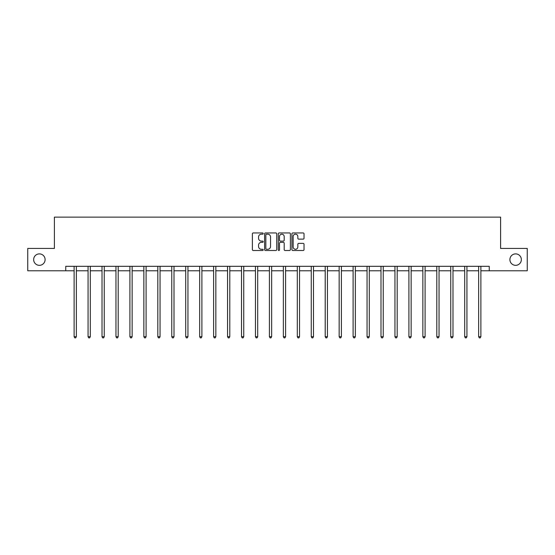 <?xml version="1.0" encoding="UTF-8"?>
<svg xmlns="http://www.w3.org/2000/svg" width="555" height="555" viewBox="0 0 555 555"><rect width="100%" height="100%" fill="white"/><g stroke="black" fill="none" stroke-linecap="round" stroke-linejoin="round"><path stroke-width="0.83" d="M263.195 233.558A0.617 0.617 0 0 0 262.577 232.947L253.253 232.947A0.881 0.881 0 0 0 252.372 233.822L252.372 249.625A0.881 0.881 0 0 0 253.253 250.499L262.577 250.499A0.617 0.617 0 0 0 263.195 249.889A0.617 0.617 0 0 0 262.577 249.271L261.37 249.271A2.81 2.81 0 0 1 258.561 246.462L258.561 245.143A2.81 2.81 0 0 1 261.37 242.341L262.577 242.341A0.617 0.617 0 0 0 263.195 241.723A0.617 0.617 0 0 0 262.577 241.106L261.37 241.106A2.81 2.81 0 0 1 258.561 238.303L258.561 236.985A2.81 2.81 0 0 1 261.37 234.175L262.577 234.175A0.617 0.617 0 0 0 263.195 233.558M509.899 259.608A5.723 5.723 0 0 0 515.623 265.332A5.723 5.723 0 0 0 521.346 259.608A5.723 5.723 0 0 0 515.623 253.885A5.723 5.723 0 0 0 509.899 259.608M33.654 259.608A5.723 5.723 0 0 0 39.377 265.332A5.723 5.723 0 0 0 45.101 259.608A5.723 5.723 0 0 0 39.377 253.885A5.723 5.723 0 0 0 33.654 259.608M303.148 239.136A0.881 0.881 0 0 0 304.029 238.255L304.029 233.822A0.881 0.881 0 0 0 303.148 232.947L292.797 232.947A0.881 0.881 0 0 0 291.916 233.822L291.916 249.625A0.881 0.881 0 0 0 292.797 250.499L303.148 250.499A0.881 0.881 0 0 0 304.029 249.625L304.029 244.269A0.881 0.881 0 0 0 303.148 243.388L298.722 243.388A0.881 0.881 0 0 0 297.841 244.269L297.841 246.926A2.345 2.345 0 0 1 295.496 249.271A2.345 2.345 0 0 1 293.144 246.926L293.144 236.52A2.345 2.345 0 0 1 295.496 234.175A2.345 2.345 0 0 1 297.841 236.52L297.841 238.255A0.881 0.881 0 0 0 298.722 239.136L303.148 239.136M65.754 270.784L27.75 270.784L27.75 248.432L54.397 248.432L54.397 217.13L500.603 217.13L500.603 248.432L527.25 248.432L527.25 270.784L489.246 270.784L489.246 266.317L65.754 266.317L65.754 270.784L74.113 270.784M276.73 233.822A0.881 0.881 0 0 0 275.856 232.947L265.498 232.947A0.881 0.881 0 0 0 264.617 233.822L264.617 249.625A0.881 0.881 0 0 0 265.498 250.499L275.856 250.499A0.881 0.881 0 0 0 276.73 249.625L276.73 233.822M279.144 232.947L289.502 232.947A0.881 0.881 0 0 1 290.383 233.822L290.383 249.625A0.881 0.881 0 0 1 289.502 250.499L285.069 250.499A0.881 0.881 0 0 1 284.195 249.625L284.195 243.215A0.881 0.881 0 0 0 283.314 242.341L280.372 242.341A0.881 0.881 0 0 0 279.498 243.215L279.498 249.889A0.617 0.617 0 0 1 278.881 250.499A0.617 0.617 0 0 1 278.27 249.889L278.27 233.822A0.881 0.881 0 0 1 279.144 232.947M76.347 270.784L88.065 270.784M90.298 270.784L102.016 270.784M104.25 270.784L115.96 270.784M118.201 270.784L129.912 270.784M132.145 270.784L143.863 270.784M146.097 270.784L157.814 270.784M160.048 270.784L171.759 270.784M173.999 270.784L185.71 270.784M187.944 270.784L199.661 270.784M201.895 270.784L213.613 270.784M215.846 270.784L227.557 270.784M229.798 270.784L241.508 270.784M243.742 270.784L255.46 270.784M257.693 270.784L269.411 270.784M271.645 270.784L283.355 270.784M285.589 270.784L297.307 270.784M299.54 270.784L311.258 270.784M313.492 270.784L325.202 270.784M327.443 270.784L339.154 270.784M341.387 270.784L353.105 270.784M355.339 270.784L367.056 270.784M369.29 270.784L381.001 270.784M383.241 270.784L394.952 270.784M397.186 270.784L408.903 270.784M411.137 270.784L422.854 270.784M425.088 270.784L436.799 270.784M439.04 270.784L450.75 270.784M452.984 270.784L464.702 270.784M466.935 270.784L478.653 270.784M480.887 270.784L489.246 270.784M266.462 234.175A0.617 0.617 0 0 0 265.845 234.786L265.845 248.654A0.617 0.617 0 0 0 266.462 249.271L267.732 249.271A2.81 2.81 0 0 0 270.542 246.462L270.542 236.985A2.81 2.81 0 0 0 267.732 234.175L266.462 234.175M284.195 236.569A2.345 2.345 0 0 0 281.843 234.217A2.345 2.345 0 0 0 279.498 236.569L279.498 240.232A0.881 0.881 0 0 0 280.372 241.106L283.314 241.106A0.881 0.881 0 0 0 284.195 240.232L284.195 236.569M76.465 266.317L76.417 266.442A0.895 0.895 0 0 0 76.347 266.782L76.347 336.705L74.113 336.705L74.113 266.782A0.895 0.895 0 0 0 74.051 266.442L73.995 266.317M76.347 336.705L75.681 337.87L74.786 337.87L74.113 336.705M90.416 266.317L90.361 266.442A0.895 0.895 0 0 0 90.298 266.782L90.298 336.705L88.065 336.705L88.065 266.782A0.895 0.895 0 0 0 88.002 266.442L87.947 266.317M90.298 336.705L89.626 337.87L88.738 337.87L88.065 336.705M104.368 266.317L104.312 266.442A0.895 0.895 0 0 0 104.25 266.782L104.25 336.705L102.016 336.705L102.016 266.782A0.895 0.895 0 0 0 101.947 266.442L101.898 266.317M104.25 336.705L103.577 337.87L102.682 337.87L102.016 336.705M118.319 266.317L118.264 266.442A0.895 0.895 0 0 0 118.201 266.782L118.201 336.705L115.96 336.705L115.96 266.782A0.895 0.895 0 0 0 115.898 266.442L115.842 266.317M118.201 336.705L117.528 337.87L116.633 337.87L115.96 336.705M132.263 266.317L132.215 266.442A0.895 0.895 0 0 0 132.145 266.782L132.145 336.705L129.912 336.705L129.912 266.782A0.895 0.895 0 0 0 129.849 266.442L129.794 266.317M132.145 336.705L131.48 337.87L130.585 337.87L129.912 336.705M146.215 266.317L146.159 266.442A0.895 0.895 0 0 0 146.097 266.782L146.097 336.705L143.863 336.705L143.863 266.782A0.895 0.895 0 0 0 143.8 266.442L143.745 266.317M146.097 336.705L145.424 337.87L144.536 337.87L143.863 336.705M160.166 266.317L160.111 266.442A0.895 0.895 0 0 0 160.048 266.782L160.048 336.705L157.814 336.705L157.814 266.782A0.895 0.895 0 0 0 157.745 266.442L157.696 266.317M160.048 336.705L159.375 337.87L158.48 337.87L157.814 336.705M174.11 266.317L174.062 266.442A0.895 0.895 0 0 0 173.999 266.782L173.999 336.705L171.759 336.705L171.759 266.782A0.895 0.895 0 0 0 171.696 266.442L171.641 266.317M173.999 336.705L173.327 337.87L172.432 337.87L171.759 336.705M188.062 266.317L188.013 266.442A0.895 0.895 0 0 0 187.944 266.782L187.944 336.705L185.71 336.705L185.71 266.782A0.895 0.895 0 0 0 185.648 266.442L185.592 266.317M187.944 336.705L187.278 337.87L186.383 337.87L185.71 336.705M202.013 266.317L201.958 266.442A0.895 0.895 0 0 0 201.895 266.782L201.895 336.705L199.661 336.705L199.661 266.782A0.895 0.895 0 0 0 199.592 266.442L199.543 266.317M201.895 336.705L201.222 337.87L200.327 337.87L199.661 336.705M215.964 266.317L215.909 266.442A0.895 0.895 0 0 0 215.846 266.782L215.846 336.705L213.613 336.705L213.613 266.782A0.895 0.895 0 0 0 213.543 266.442L213.495 266.317M215.846 336.705L215.174 337.87L214.279 337.87L213.613 336.705M229.909 266.317L229.86 266.442A0.895 0.895 0 0 0 229.798 266.782L229.798 336.705L227.557 336.705L227.557 266.782A0.895 0.895 0 0 0 227.495 266.442L227.439 266.317M229.798 336.705L229.125 337.87L228.23 337.87L227.557 336.705M243.86 266.317L243.811 266.442A0.895 0.895 0 0 0 243.742 266.782L243.742 336.705L241.508 336.705L241.508 266.782A0.895 0.895 0 0 0 241.446 266.442L241.39 266.317M243.742 336.705L243.076 337.87L242.181 337.87L241.508 336.705M257.811 266.317L257.756 266.442A0.895 0.895 0 0 0 257.693 266.782L257.693 336.705L255.46 336.705L255.46 266.782A0.895 0.895 0 0 0 255.39 266.442L255.342 266.317M257.693 336.705L257.021 337.87L256.126 337.87L255.46 336.705M271.763 266.317L271.707 266.442A0.895 0.895 0 0 0 271.645 266.782L271.645 336.705L269.411 336.705L269.411 266.782A0.895 0.895 0 0 0 269.341 266.442L269.293 266.317M271.645 336.705L270.972 337.87L270.077 337.87L269.411 336.705M285.707 266.317L285.659 266.442A0.895 0.895 0 0 0 285.589 266.782L285.589 336.705L283.355 336.705L283.355 266.782A0.895 0.895 0 0 0 283.293 266.442L283.237 266.317M285.589 336.705L284.923 337.87L284.028 337.87L283.355 336.705M299.658 266.317L299.61 266.442A0.895 0.895 0 0 0 299.54 266.782L299.54 336.705L297.307 336.705L297.307 266.782A0.895 0.895 0 0 0 297.244 266.442L297.189 266.317M299.54 336.705L298.874 337.87L297.979 337.87L297.307 336.705M313.61 266.317L313.554 266.442A0.895 0.895 0 0 0 313.492 266.782L313.492 336.705L311.258 336.705L311.258 266.782A0.895 0.895 0 0 0 311.188 266.442L311.14 266.317M313.492 336.705L312.819 337.87L311.924 337.87L311.258 336.705M327.561 266.317L327.505 266.442A0.895 0.895 0 0 0 327.443 266.782L327.443 336.705L325.202 336.705L325.202 266.782A0.895 0.895 0 0 0 325.14 266.442L325.091 266.317M327.443 336.705L326.77 337.87L325.875 337.87L325.202 336.705M341.505 266.317L341.457 266.442A0.895 0.895 0 0 0 341.387 266.782L341.387 336.705L339.154 336.705L339.154 266.782A0.895 0.895 0 0 0 339.091 266.442L339.036 266.317M341.387 336.705L340.721 337.87L339.826 337.87L339.154 336.705M355.457 266.317L355.408 266.442A0.895 0.895 0 0 0 355.339 266.782L355.339 336.705L353.105 336.705L353.105 266.782A0.895 0.895 0 0 0 353.042 266.442L352.987 266.317M355.339 336.705L354.673 337.87L353.778 337.87L353.105 336.705M369.408 266.317L369.352 266.442A0.895 0.895 0 0 0 369.29 266.782L369.29 336.705L367.056 336.705L367.056 266.782A0.895 0.895 0 0 0 366.987 266.442L366.938 266.317M369.29 336.705L368.617 337.87L367.722 337.87L367.056 336.705M383.359 266.317L383.304 266.442A0.895 0.895 0 0 0 383.241 266.782L383.241 336.705L381.001 336.705L381.001 266.782A0.895 0.895 0 0 0 380.938 266.442L380.89 266.317M383.241 336.705L382.568 337.87L381.673 337.87L381.001 336.705M397.304 266.317L397.255 266.442A0.895 0.895 0 0 0 397.186 266.782L397.186 336.705L394.952 336.705L394.952 266.782A0.895 0.895 0 0 0 394.889 266.442L394.834 266.317M397.186 336.705L396.52 337.87L395.625 337.87L394.952 336.705M411.255 266.317L411.2 266.442A0.895 0.895 0 0 0 411.137 266.782L411.137 336.705L408.903 336.705L408.903 266.782A0.895 0.895 0 0 0 408.841 266.442L408.785 266.317M411.137 336.705L410.464 337.87L409.576 337.87L408.903 336.705M425.206 266.317L425.151 266.442A0.895 0.895 0 0 0 425.088 266.782L425.088 336.705L422.854 336.705L422.854 266.782A0.895 0.895 0 0 0 422.785 266.442L422.737 266.317M425.088 336.705L424.415 337.87L423.521 337.87L422.854 336.705M439.158 266.317L439.102 266.442A0.895 0.895 0 0 0 439.04 266.782L439.04 336.705L436.799 336.705L436.799 266.782A0.895 0.895 0 0 0 436.736 266.442L436.681 266.317M439.04 336.705L438.367 337.87L437.472 337.87L436.799 336.705M453.102 266.317L453.053 266.442A0.895 0.895 0 0 0 452.984 266.782L452.984 336.705L450.75 336.705L450.75 266.782A0.895 0.895 0 0 0 450.688 266.442L450.632 266.317M452.984 336.705L452.318 337.87L451.423 337.87L450.75 336.705M467.053 266.317L466.998 266.442A0.895 0.895 0 0 0 466.935 266.782L466.935 336.705L464.702 336.705L464.702 266.782A0.895 0.895 0 0 0 464.639 266.442L464.584 266.317M466.935 336.705L466.262 337.87L465.374 337.87L464.702 336.705M481.005 266.317L480.949 266.442A0.895 0.895 0 0 0 480.887 266.782L480.887 336.705L478.653 336.705L478.653 266.782A0.895 0.895 0 0 0 478.583 266.442L478.535 266.317M480.887 336.705L480.214 337.87L479.319 337.87L478.653 336.705"/></g></svg>
